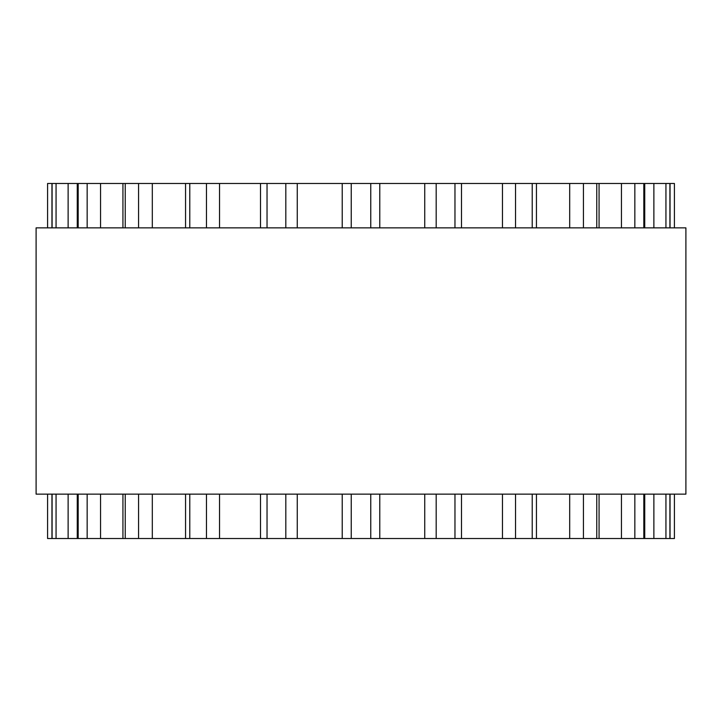<?xml version="1.0" encoding="UTF-8"?>
<svg xmlns="http://www.w3.org/2000/svg" width="722" height="722" viewBox="0 0 722 722"><rect width="100%" height="100%" fill="white"/><g stroke="black" fill="none" stroke-linecap="round" stroke-linejoin="round"><path stroke-width="1.08" d="M674.411 494.137L674.411 538.513L47.58 538.513L47.589 494.137M674.411 227.863L674.411 183.487L47.58 183.487L47.589 227.863M685.9 227.863L36.1 227.863L36.1 494.137L685.9 494.137L685.9 227.863M297.265 538.513L297.265 494.137M297.265 227.863L297.265 183.487M285.813 538.513L285.813 494.137M285.813 227.863L285.813 183.487M267.032 538.513L267.032 494.137M267.032 227.863L267.032 183.487M219.542 538.513L219.542 494.137M219.542 227.863L219.542 183.487M206.456 538.513L206.456 494.137M206.456 227.863L206.456 183.487M189.787 538.513L189.787 494.137M189.787 227.863L189.787 183.487M152.315 538.513L152.315 494.137M152.315 227.863L152.315 183.487M138.561 538.513L138.561 494.137M138.561 227.863L138.561 183.487M125.24 538.513L125.24 494.137M125.24 227.863L125.24 183.487M100.557 538.513L100.557 494.137M100.557 227.863L100.557 183.487M87.154 538.513L87.154 494.137M87.154 227.863L87.154 183.487M78.184 538.513L78.184 494.137M78.184 227.863L78.184 183.487M68.121 538.513L68.121 494.137M68.121 227.863L68.121 183.487M56.063 538.513L56.063 494.137M56.063 227.863L56.063 183.487M52.092 538.513L52.092 494.137M52.092 227.863L52.092 183.487M669.908 538.513L669.908 494.137M669.908 227.863L669.908 183.487M665.937 538.513L665.937 494.137M665.937 227.863L665.937 183.487M653.879 538.513L653.879 494.137M653.879 227.863L653.879 183.487M643.816 538.513L643.816 494.137M643.816 227.863L643.816 183.487M634.846 538.513L634.846 494.137M634.846 227.863L634.846 183.487M621.443 538.513L621.443 494.137M621.443 227.863L621.443 183.487M596.76 538.513L596.76 494.137M596.76 227.863L596.76 183.487M583.439 538.513L583.439 494.137M583.439 227.863L583.439 183.487M569.685 538.513L569.685 494.137M569.685 227.863L569.685 183.487M532.213 538.513L532.213 494.137M532.213 227.863L532.213 183.487M515.544 538.513L515.544 494.137M515.544 227.863L515.544 183.487M502.458 538.513L502.458 494.137M502.458 227.863L502.458 183.487M454.968 538.513L454.968 494.137M454.968 227.863L454.968 183.487M436.187 538.513L436.187 494.137M436.187 227.863L436.187 183.487M424.735 538.513L424.735 494.137M424.735 227.863L424.735 183.487M370.756 538.513L370.756 494.137M370.756 227.863L370.756 183.487M351.244 538.513L351.244 494.137M351.244 227.863L351.244 183.487M260.507 538.513L260.507 494.137M260.507 227.863L260.507 183.487M185.554 538.513L185.554 494.137M185.554 227.863L185.554 183.487M122.93 538.513L122.93 494.137M122.93 227.863L122.93 183.487M77.263 538.513L77.263 494.137M77.263 227.863L77.263 183.487M51.957 538.513L51.957 494.137M51.957 227.863L51.957 183.487M47.58 538.513L47.58 494.137M47.58 227.863L47.58 183.487M674.42 538.513L674.42 494.137M674.42 227.863L674.42 183.487M670.043 538.513L670.043 494.137M670.043 227.863L670.043 183.487M644.737 538.513L644.737 494.137M644.737 227.863L644.737 183.487M599.07 538.513L599.07 494.137M599.07 227.863L599.07 183.487M536.446 538.513L536.446 494.137M536.446 227.863L536.446 183.487M461.493 538.513L461.493 494.137M461.493 227.863L461.493 183.487M379.781 538.513L379.781 494.137M379.781 227.863L379.781 183.487M342.219 538.513L342.219 494.137M342.219 227.863L342.219 183.487"/></g></svg>
